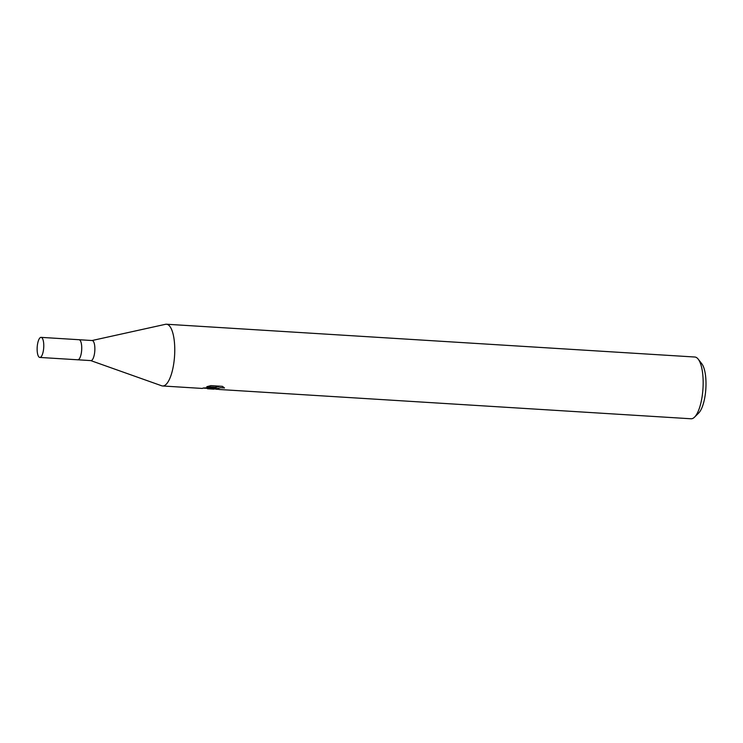 <?xml version="1.0" encoding="UTF-8"?>
<svg xmlns="http://www.w3.org/2000/svg" width="743" height="743" viewBox="0 0 743 743"><rect width="100%" height="100%" fill="white"/><g stroke="black" fill="none" stroke-linecap="round" stroke-linejoin="round"><path stroke-width="1.11" d="M77.746 359.788A10.049 3.269 -86.4 0 0 77.783 359.788L90.925 360.606A10.049 3.269 -86.4 0 0 91.473 360.494A10.049 3.269 -86.4 0 0 94.853 349.934A10.049 3.269 -86.4 0 0 92.169 340.535L79.027 339.718A10.049 3.269 -86.4 0 0 78.99 339.718M79.027 339.718A10.049 3.269 -86.4 0 1 81.711 349.117A10.049 3.269 -86.4 0 1 78.34 359.677A10.049 3.269 -86.4 0 1 77.783 359.788A10.049 3.269 -86.4 0 0 78.34 359.686A10.049 3.269 -86.4 0 0 81.721 349.117A10.049 3.269 -86.4 0 0 79.027 339.718L41.079 337.368A10.058 3.269 -86.4 0 0 40.531 337.471A10.058 3.269 -86.4 0 0 37.15 348.04A10.058 3.269 -86.4 0 0 39.834 357.439A10.058 3.269 -86.4 0 0 40.391 357.327A10.058 3.269 -86.4 0 0 43.763 346.758A10.058 3.269 -86.4 0 0 41.079 337.368M161.621 385.756A30.937 10.068 -86.4 0 0 162.615 385.979A30.937 10.068 -86.4 0 0 164.314 385.645A30.937 10.068 -86.4 0 0 174.744 351.708A30.937 10.068 -86.4 0 0 165.503 324.301L92.021 340.526M216.092 388.821L213.018 388.635L214.727 387.874L211.764 388.552L203.118 388.022L216.129 387.279L206.795 386.704L210.891 385.626L222.408 386.341L224.516 387.976L220.699 387.688L216.092 388.821A4.941 0.78 -179.6 0 0 216.046 388.895L219.371 389.471A30.937 10.068 93.6 0 1 218.944 389.471L691.009 418.773A30.937 10.068 -86.4 0 0 692.717 418.448A30.937 10.068 -86.4 0 0 694.584 417.102L698.717 412.997A26.293 8.563 -86.4 0 0 705.85 388.7A26.293 8.563 -86.4 0 0 701.773 363.717L698.188 359.129A30.937 10.068 -86.4 0 0 694.844 357.021L166.441 324.227A30.937 10.068 -86.4 0 0 165.429 324.32M694.584 417.102A30.937 10.068 -86.4 0 0 702.98 388.524A30.937 10.068 -86.4 0 0 698.188 359.129M90.767 360.596L161.686 385.784A30.937 10.068 -86.4 0 0 164.314 385.645A30.937 10.068 -86.4 0 0 174.707 353.139A30.937 10.068 -86.4 0 0 166.441 324.227M211.764 388.552L202.96 388.078A11.191 1.765 0.4 0 1 203.118 388.022M214.727 387.354L214.727 387.874M217.29 389.313L212.925 388.7A8.136 1.282 0.4 0 1 213.018 388.635M212.925 388.7L216.027 388.942M216.027 388.821L216.12 387.279L220.104 386.193M216.139 385.951L216.129 387.279M202.96 388.078L211.411 388.608M214.727 387.66L216.037 387.744M162.615 385.979L202.43 388.45M207.483 388.765L213.891 389.156M77.783 359.788L39.834 357.439"/></g></svg>
